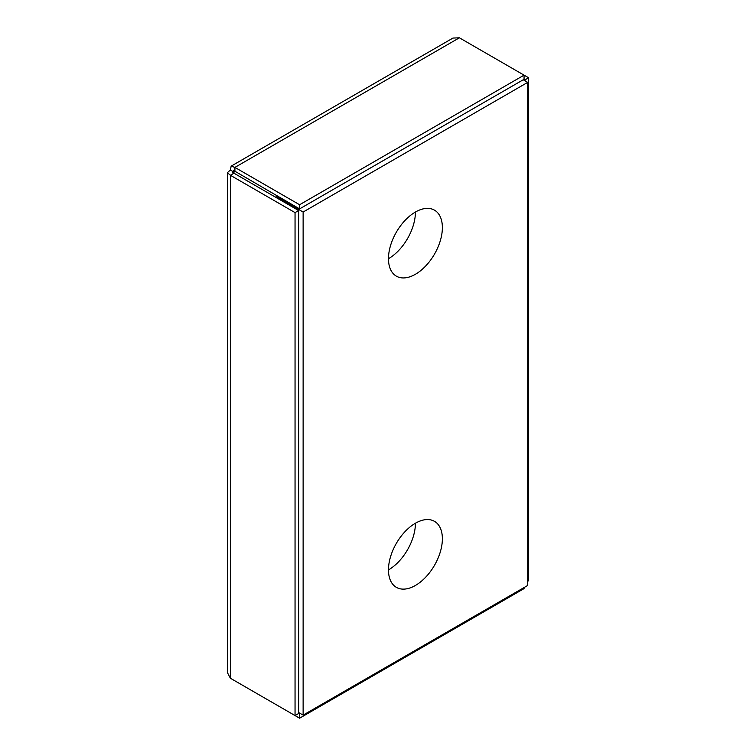 <?xml version="1.0" encoding="UTF-8"?>
<svg xmlns="http://www.w3.org/2000/svg" width="756" height="756" viewBox="0 0 756 756"><rect width="100%" height="100%" fill="white"/><g stroke="black" fill="none" stroke-linecap="round" stroke-linejoin="round"><path stroke-width="1.13" d="M388.471 569.901A38.112 22.009 -60 0 1 405.112 531.544A38.112 22.009 -60 0 1 434.473 521.338A38.112 22.009 -60 0 1 442.373 538.782A38.112 22.009 -60 0 1 425.732 577.14A38.112 22.009 -60 0 1 396.361 587.346A38.112 22.009 -60 0 1 388.471 569.901A38.112 22.009 120 0 0 415.422 523.218M388.471 258.713A38.112 22.009 -60 0 1 405.112 220.355A38.112 22.009 -60 0 1 434.473 210.149A38.112 22.009 -60 0 1 442.373 227.594A38.112 22.009 -60 0 1 425.732 265.951A38.112 22.009 -60 0 1 396.361 276.157A38.112 22.009 -60 0 1 388.471 258.713A38.112 22.009 120 0 0 415.422 212.03M298.639 712.53L303.128 715.119L527.707 585.456L527.707 82.376L303.128 212.03L276.186 196.475L277.131 195.927M523.218 79.777L527.707 82.376M303.128 715.119L303.128 212.03M276.186 197.571L276.186 196.475M452.986 38.065L459.383 37.8L524.059 75.146L299.593 204.744L234.918 167.397L231.156 166.14L230.372 170.024L227.395 172.651L230.372 175.269L295.048 212.616L295.048 715.573L230.372 678.236L227.395 672.557M525.014 80.816L525.014 79.843L528.614 77.764L524.059 75.146L524.059 79.295L299.593 208.892L299.593 204.744M459.383 37.8L234.918 167.397L234.918 171.546L233.963 172.094L233.698 170.535L299.593 208.892M233.963 172.094L233.963 173.2L232.508 172.755L233.963 172.094L230.372 170.024M524.059 79.295L525.014 79.843M527.707 581.251L528.614 580.731L528.614 77.764M230.372 678.236L230.372 175.269L233.963 173.2L298.639 210.537L298.639 713.503L295.048 715.573M298.639 210.537L295.048 212.616M298.639 713.503L299.593 714.051L300.434 713.56M524.059 587.563L524.059 588.603L299.593 718.2L234.918 680.854M299.593 714.051L299.593 718.2M231.156 166.131L452.986 38.055M227.386 672.557L227.386 172.642"/></g></svg>
